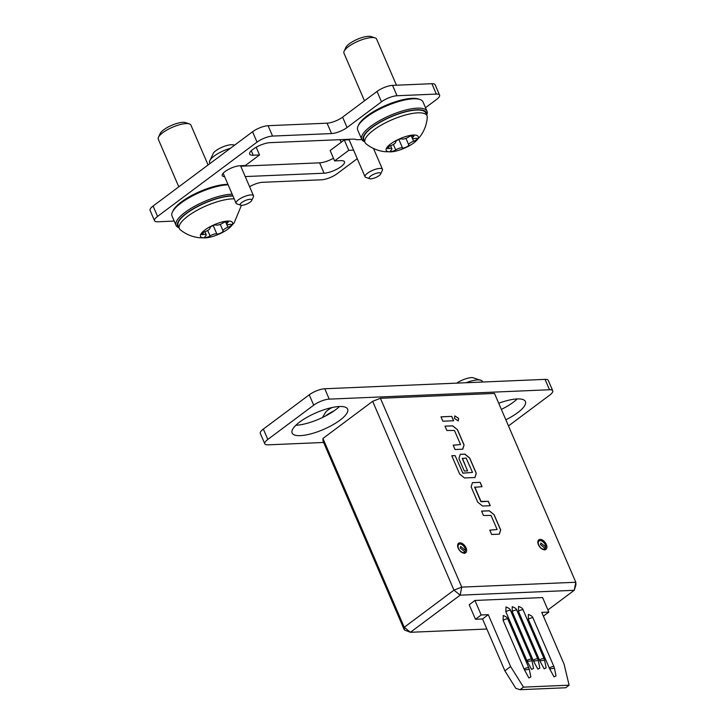 <?xml version="1.0" encoding="UTF-8"?>
<svg xmlns="http://www.w3.org/2000/svg" width="726" height="726" viewBox="0 0 726 726"><rect width="100%" height="100%" fill="white"/><g stroke="black" fill="none" stroke-linecap="round" stroke-linejoin="round"><path stroke-width="1.09" d="M454.757 415.934L458.514 418.367L458.242 420.926M458.587 418.312L458.278 420.899L454.494 418.485L454.794 415.898L458.587 418.312M545.172 548.584L545.689 546.932A4.855 2.877 53.2 0 0 542.966 541.768A4.855 2.877 53.2 0 0 540.325 540.625A4.855 2.877 53.2 0 0 538.293 543.266A4.855 2.877 53.2 0 0 540.997 547.976A4.855 2.877 53.2 0 0 545.208 548.448L544.818 549.999M538.175 540.625A5.926 3.503 -126.8 0 1 538.547 540.58A5.926 3.503 -126.8 0 1 538.765 540.58L540.325 540.625M464.93 551.996L465.448 550.353A4.855 2.877 53.2 0 0 462.725 545.19A4.855 2.877 53.2 0 0 460.084 544.037A4.855 2.877 53.2 0 0 458.052 546.687A4.855 2.877 53.2 0 0 460.756 551.388A4.855 2.877 53.2 0 0 464.967 551.869L464.576 553.421M457.934 544.037A5.926 3.503 -126.8 0 1 458.306 544.001A5.926 3.503 -126.8 0 1 458.523 544.001L460.084 544.037M544.6 549.773A5.926 3.503 53.2 0 0 545.907 549.337A5.926 3.503 53.2 0 0 545.798 543.429A5.926 3.503 53.2 0 0 540.126 539.4A5.926 3.503 53.2 0 0 538.819 539.835A5.926 3.503 53.2 0 0 538.928 545.743A5.926 3.503 53.2 0 0 544.6 549.773M464.359 553.194A5.926 3.503 53.2 0 0 465.665 552.749A5.926 3.503 53.2 0 0 465.557 546.85A5.926 3.503 53.2 0 0 459.885 542.821A5.926 3.503 53.2 0 0 458.578 543.257A5.926 3.503 53.2 0 0 458.687 549.155A5.926 3.503 53.2 0 0 464.359 553.194M481.193 614.976L488.271 614.677L510.614 666.55L523.482 687.132L520.043 689.7L515.814 688.33L504.879 670.833L482.536 618.96L475.457 619.26L469.205 604.74L474.94 600.456L481.193 614.976L475.457 619.26M543.393 616.165L548.847 612.091L542.594 597.571L474.94 600.456M524.508 669.971L528.873 677.957L530.842 676.968L529.29 669.327L524.508 669.971L503.145 620.376L503.245 615.521C506.167 616.628 507.692 617.826 507.837 619.124A2.958 0.898 156.7 0 0 505.986 619.051A2.958 0.898 156.7 0 0 503.145 620.376M527.23 661.404L531.586 669.39L533.556 668.401L532.004 660.76L527.23 661.404L505.868 611.809L505.968 606.954C508.89 608.061 510.414 609.259 510.56 610.557A2.958 0.898 156.7 0 0 508.699 610.475A2.958 0.898 156.7 0 0 505.868 611.809M533.519 661.141L537.884 669.118L539.854 668.138L538.302 660.497L533.519 661.141L512.166 611.546L512.257 606.682C515.179 607.789 516.712 608.996 516.848 610.285A2.958 0.898 156.7 0 0 514.997 610.212A2.958 0.898 156.7 0 0 512.166 611.546M539.817 660.869L544.173 668.855L546.143 667.866L544.591 660.224L539.817 660.869L518.455 611.274L518.555 606.419C521.477 607.526 523.001 608.724 523.147 610.022A2.958 0.898 156.7 0 0 521.286 609.94A2.958 0.898 156.7 0 0 518.455 611.274M549.682 668.9L554.047 676.886L556.016 675.897L554.464 668.256L549.682 668.9L528.319 619.305L528.419 614.45C531.341 615.557 532.866 616.755 533.011 618.053A2.958 0.898 156.7 0 0 531.16 617.971A2.958 0.898 156.7 0 0 528.319 619.305M520.043 689.7L565.672 687.758L569.111 685.181L564.111 664.272L541.768 612.399L548.847 612.091M569.111 685.181L523.482 687.132M504.879 670.833L510.614 666.55M482.536 618.96L488.271 614.677M547.921 609.931L574.221 590.292L460.148 595.157L410.417 632.292L404.246 627.273L404.355 629.968L323.043 441.145L322.934 438.459L404.246 627.273L453.977 590.138L372.665 401.324L322.934 438.459M372.665 401.324L380.424 398.293L461.736 587.116L575.809 582.252L494.488 393.438L380.424 398.293M404.355 629.968L410.417 632.292L486.874 629.034M481.574 511.104L489.279 510.777L494.116 514.716L500.686 529.962L499.352 534.164L491.638 534.49L489.769 530.134L497.128 529.526L491.057 515.433L483.443 515.469L481.574 511.104M489.787 530.189L497.128 529.526M477.69 502.102L471.129 486.856L472.454 482.654L480.167 482.327L482.046 486.683L474.677 487.291L480.748 501.385L488.362 501.348L490.241 505.713L482.527 506.04L477.69 502.102M474.777 486.992L481.093 501.666M455.084 455.592L462.852 473.116L472.526 472.408L466.119 458.033L462.28 458.496L467.608 470.884L464.304 471.02L458.923 458.533L460.257 454.331L464.885 454.131L469.722 458.07L476.292 473.325L474.958 477.517L464.495 477.962L459.658 474.033L451.772 455.728L455.084 455.592L462.852 473.116M462.78 473.17L472.526 472.408M462.371 458.197L467.508 470.884M444.974 426.144L452.688 425.808L457.525 429.747L464.086 445.002L462.761 449.194L455.048 449.521L453.169 445.165L460.538 444.557L454.467 430.473L446.853 430.5L444.974 426.144M453.196 445.219L460.538 444.557M440.972 416.842L451.772 416.388L453.641 420.744L442.851 421.198L440.972 416.842M453.977 590.138L460.148 595.157L461.736 587.116L453.977 590.138M575.809 582.252L574.221 590.292L575.918 584.938L575.809 582.252M465.448 550.353L460.674 546.469L460.193 547.985L464.967 551.869M545.689 546.932L540.915 543.048L540.434 544.564L545.208 548.448M441 416.896L451.772 416.388M451.69 416.443L453.541 420.744M445.002 426.189L452.607 425.872L457.525 429.747M457.444 429.801L464.014 445.056L462.68 449.258M451.799 455.783L455.002 455.647M460.202 454.385L464.812 454.195L469.64 458.124L476.211 473.379L474.877 477.572M481.011 501.72L488.362 501.348M488.28 501.412L490.141 505.713M472.399 482.708L480.167 482.327M480.086 482.382L481.946 486.683M481.592 511.158L489.206 510.841L494.116 514.716M494.043 514.77L500.604 530.025L499.27 534.218M505.84 419.773A30.211 9.12 156.7 0 0 517.72 412.649A30.211 9.12 156.7 0 0 525.415 401.551A30.211 9.12 156.7 0 0 498.717 403.257M501.367 409.4A30.211 9.12 156.7 0 0 513.255 402.277A30.211 9.12 156.7 0 0 517.221 398.928M339.931 420.227A30.211 9.12 156.7 0 0 347.618 409.128A30.211 9.12 156.7 0 0 328.706 408.339A30.211 9.12 156.7 0 0 299.811 421.933A30.211 9.12 156.7 0 0 292.124 433.032A30.211 9.12 156.7 0 0 311.037 433.821A30.211 9.12 156.7 0 0 339.931 420.227M295.845 425.273A30.211 9.12 156.7 0 0 335.466 409.854A30.211 9.12 156.7 0 0 339.423 406.506M508.481 425.917L549.718 395.125A11.852 3.576 156.7 0 0 552.74 390.769A11.852 3.576 156.7 0 0 549.509 389.744L329.232 399.128A11.852 3.576 156.7 0 0 313.714 405.181L267.812 439.457A11.852 3.576 156.7 0 0 264.79 443.813A11.852 3.576 156.7 0 0 268.021 444.838L323.605 442.47M313.714 405.181L309.249 394.808L263.338 429.084L267.812 439.457M309.249 394.808A11.852 3.576 -23.3 0 1 324.767 388.755L329.232 399.128M549.509 389.744L545.035 379.371L324.767 388.755M545.035 379.371A11.852 3.576 -23.3 0 1 548.266 380.397L552.74 390.769M264.79 443.813L260.325 433.44A11.852 3.576 -23.3 0 1 263.338 429.084M224.606 176.618A11.253 3.394 -23.3 0 1 222.247 175.638A11.253 3.394 -23.3 0 1 225.114 171.499A11.253 3.394 -23.3 0 1 239.852 165.755L245.361 165.519L259.518 154.947L253.22 155.219A13.032 3.939 -23.3 0 1 249.671 154.084A13.032 3.939 -23.3 0 1 252.984 149.302A13.032 3.939 -23.3 0 1 270.054 142.65L352.654 139.129A17.769 5.363 -23.3 0 1 356.657 139.764L361.82 139.546M153.095 206.03L157.569 216.402A11.852 3.576 156.7 0 0 154.547 220.758L150.082 210.377A11.852 3.576 -23.3 0 1 153.095 206.03L252.566 131.751A11.852 3.576 -23.3 0 1 268.085 125.698L272.549 136.08L331.546 133.566L327.081 123.184L268.085 125.698M327.081 123.184A11.852 3.576 156.7 0 0 342.599 117.14L347.064 127.513L381.495 101.803L377.03 91.431L342.599 117.14M377.03 91.431A11.852 3.576 -23.3 0 1 392.548 85.378L431.879 83.699A11.852 3.576 -23.3 0 1 435.11 84.724L439.584 95.106A11.852 3.576 156.7 0 0 436.353 94.081L431.879 83.699M333.47 158.25A13.032 3.939 -23.3 0 1 319.612 162.833L240.76 166.2M349.106 139.755L344.305 139.964L330.149 150.536L334.613 160.909L340.911 160.637A13.032 3.939 -23.3 0 1 344.469 161.771A13.032 3.939 -23.3 0 1 337.899 168.641A13.032 3.939 -23.3 0 1 324.077 173.215L245.225 176.572M272.549 136.08A11.852 3.576 156.7 0 0 257.031 142.124L252.566 131.751M157.569 216.402L257.031 142.124M154.547 220.758A11.852 3.576 156.7 0 0 157.778 221.784L174.195 221.085M249.59 186.691A11.852 3.576 -23.3 0 1 262.585 182.299L321.582 179.785A11.852 3.576 156.7 0 0 337.1 173.732L357.256 158.676M439.584 95.106A11.852 3.576 156.7 0 1 436.562 99.453L425.509 107.711M392.548 85.378L397.013 95.75L436.353 94.081M397.013 95.75A11.852 3.576 156.7 0 0 381.495 101.803M347.064 127.513A11.852 3.576 -23.3 0 1 331.546 133.566M353.58 150.137L348.77 150.336L334.613 160.909M344.305 139.964L348.77 150.336M259.518 154.947L256.196 147.233M232.846 195.757A34.358 10.373 156.7 0 0 231.331 195.784A34.358 10.373 156.7 0 0 192.308 209.333A34.358 10.373 156.7 0 0 178.886 227.474M179.004 227.755A35.547 10.736 -23.3 0 1 176.046 225.378A35.547 10.736 -23.3 0 1 193.951 206.638A35.547 10.736 -23.3 0 1 231.648 194.178A35.547 10.736 -23.3 0 1 232.157 194.16M228.136 184.821A35.547 10.736 156.7 0 0 227.628 184.84A35.547 10.736 156.7 0 0 194.849 194.704A35.547 10.736 156.7 0 0 172.361 212.201L172.997 210.821A34.358 10.373 -23.3 0 1 194.722 193.915A34.358 10.373 -23.3 0 1 226.412 184.377A34.358 10.373 -23.3 0 1 227.937 184.35M172.361 212.201A35.547 10.736 156.7 0 0 172.026 216.039L176.046 225.378M379.008 172.77A6.28 1.897 156.7 0 0 371.549 175.447A6.28 1.897 156.7 0 0 369.715 178.705A6.28 1.897 156.7 0 0 370.895 178.823A6.28 1.897 156.7 0 0 376.685 177.08A6.28 1.897 156.7 0 0 380.66 173.995A6.28 1.897 156.7 0 0 379.008 172.77M369.715 178.705L365.85 177.389A9.483 2.859 -23.3 0 1 365.042 176.745A9.483 2.859 -23.3 0 1 369.815 171.744A9.483 2.859 -23.3 0 1 379.861 168.423A9.483 2.859 -23.3 0 1 382.448 169.249A9.483 2.859 -23.3 0 1 382.357 170.274L380.66 173.995M341.42 142.114A17.769 5.363 -23.3 0 1 340.757 141.334A17.769 5.363 -23.3 0 1 340.83 139.628M482.717 382.021L482.472 381.468A17.769 5.363 156.7 0 0 481.719 380.624L472.617 377.602A11.852 3.576 156.7 0 0 471.564 377.593A11.852 3.576 156.7 0 0 456.763 383.128M481.719 380.624A17.769 5.363 156.7 0 0 477.626 379.925A17.769 5.363 156.7 0 0 466.065 382.738M250.043 199.278A6.28 1.897 156.7 0 0 242.584 201.955A6.28 1.897 156.7 0 0 240.76 205.213A6.28 1.897 156.7 0 0 241.93 205.331A6.28 1.897 156.7 0 0 247.729 203.589A6.28 1.897 156.7 0 0 251.695 200.503A6.28 1.897 156.7 0 0 250.043 199.278M240.76 205.213L236.885 203.897A9.483 2.859 -23.3 0 1 236.077 203.253A9.483 2.859 -23.3 0 1 240.85 198.252A9.483 2.859 -23.3 0 1 250.906 194.931A9.483 2.859 -23.3 0 1 253.492 195.757A9.483 2.859 -23.3 0 1 253.401 196.782L251.695 200.503M234.752 145.055L232.347 144.728A11.852 3.576 156.7 0 0 231.304 144.719A11.852 3.576 156.7 0 0 213.526 152.832L209.469 161.526A17.769 5.363 156.7 0 0 209.56 162.651L209.959 163.568M230.378 148.313A17.769 5.363 156.7 0 0 209.469 161.526M215.885 233.826A4.855 1.47 -23.3 0 1 216.829 233.935A3.539 1.071 156.7 0 0 220.695 233.064A3.539 1.071 156.7 0 0 223.064 230.913A4.855 1.47 -23.3 0 1 227.937 227.274A3.539 1.071 156.7 0 0 231.485 224.606A3.539 1.071 156.7 0 0 230.514 224.307A3.539 1.071 156.7 0 0 229.525 224.452A4.855 1.47 -23.3 0 1 226.839 224.234A4.855 1.47 -23.3 0 1 227.619 222.818A3.539 1.071 156.7 0 0 228.191 221.784A3.539 1.071 156.7 0 0 227.229 221.475A3.539 1.071 156.7 0 0 222.982 223.018A4.855 1.47 -23.3 0 1 216.203 225.015A3.539 1.071 156.7 0 0 215.513 224.942A3.539 1.071 156.7 0 0 211.774 226.176A3.539 1.071 156.7 0 0 209.968 228.037A4.855 1.47 -23.3 0 1 205.095 231.676A3.539 1.071 156.7 0 0 201.547 234.344A3.539 1.071 156.7 0 0 203.507 234.498A4.855 1.47 -23.3 0 1 204.868 234.298A4.855 1.47 -23.3 0 1 206.193 234.716A4.855 1.47 -23.3 0 1 205.413 236.131A3.539 1.071 156.7 0 0 204.841 237.166A3.539 1.071 156.7 0 0 210.05 235.941A4.855 1.47 -23.3 0 1 215.885 233.826M158.45 137.268L160.156 133.548A14.574 4.401 -23.3 0 1 169.367 126.378A14.574 4.401 -23.3 0 1 182.807 122.331A14.574 4.401 -23.3 0 1 185.547 122.612L189.413 123.937A17.769 5.363 156.7 0 0 186.083 123.592A17.769 5.363 156.7 0 0 169.693 128.52A17.769 5.363 156.7 0 0 158.45 137.268A17.769 5.363 156.7 0 0 158.286 139.192L178.796 186.836M205.267 237.874A17.415 5.254 -23.3 0 1 204.95 229.97A17.415 5.254 -23.3 0 1 227.764 221.076A17.415 5.254 -23.3 0 1 230.042 227.365A17.415 5.254 -23.3 0 1 205.694 237.856A17.415 5.254 -23.3 0 1 205.267 237.874M205.694 237.856L199.323 237.729C192.299 236.957 185.965 234.316 180.329 229.806A33.768 10.191 -23.3 0 1 179.331 228.518A33.768 10.191 -23.3 0 1 196.347 210.703A33.768 10.191 -23.3 0 1 232.157 198.879A33.768 10.191 -23.3 0 1 234.18 198.86M232.973 196.056A33.768 10.191 156.7 0 0 230.95 196.074A33.768 10.191 156.7 0 0 195.14 207.908A33.768 10.191 156.7 0 0 178.124 225.713L179.331 228.518M208.081 164.965L190.929 125.135A17.769 5.363 156.7 0 0 189.413 123.937M426.589 114.726A34.358 10.373 156.7 0 0 417.005 109.753A34.358 10.373 156.7 0 0 377.992 123.293A34.358 10.373 156.7 0 0 364.561 141.443M364.679 141.724A35.547 10.736 -23.3 0 1 361.73 139.347A35.547 10.736 -23.3 0 1 379.634 120.598A35.547 10.736 -23.3 0 1 417.323 108.147A35.547 10.736 -23.3 0 1 427.015 111.223A35.547 10.736 -23.3 0 1 426.716 115.007M358.036 126.161L358.671 124.79A34.358 10.373 -23.3 0 1 380.406 107.884A34.358 10.373 -23.3 0 1 412.096 98.346A34.358 10.373 -23.3 0 1 418.539 98.999L419.973 99.489A35.547 10.736 156.7 0 0 413.303 98.809A35.547 10.736 156.7 0 0 380.524 108.673A35.547 10.736 156.7 0 0 358.036 126.161A35.547 10.736 156.7 0 0 357.7 130.008L361.73 139.347M427.015 111.223L422.995 101.885A35.547 10.736 156.7 0 0 419.973 99.489M332.181 407.495A11.852 3.576 156.7 0 0 325.62 412.186L322.525 417.486M334.132 410.816A17.769 5.363 156.7 0 0 325.448 416.025M401.56 147.795A4.855 1.47 -23.3 0 1 402.503 147.895A3.539 1.071 156.7 0 0 406.369 147.033A3.539 1.071 156.7 0 0 408.738 144.882A4.855 1.47 -23.3 0 1 413.611 141.243A3.539 1.071 156.7 0 0 417.16 138.575A3.539 1.071 156.7 0 0 416.189 138.267A3.539 1.071 156.7 0 0 415.199 138.421A4.855 1.47 -23.3 0 1 412.513 138.203A4.855 1.47 -23.3 0 1 413.294 136.787A3.539 1.071 156.7 0 0 413.865 135.753A3.539 1.071 156.7 0 0 412.903 135.444A3.539 1.071 156.7 0 0 408.656 136.978A4.855 1.47 -23.3 0 1 401.877 138.984A3.539 1.071 156.7 0 0 401.188 138.911A3.539 1.071 156.7 0 0 397.449 140.136A3.539 1.071 156.7 0 0 395.643 142.006A4.855 1.47 -23.3 0 1 390.769 145.645A3.539 1.071 156.7 0 0 387.221 148.304A3.539 1.071 156.7 0 0 389.181 148.467A4.855 1.47 -23.3 0 1 390.543 148.258A4.855 1.47 -23.3 0 1 391.868 148.685A4.855 1.47 -23.3 0 1 391.087 150.101A3.539 1.071 156.7 0 0 390.515 151.135A3.539 1.071 156.7 0 0 395.724 149.901A4.855 1.47 -23.3 0 1 401.56 147.795M344.124 51.237L345.83 47.517A14.574 4.401 -23.3 0 1 355.041 40.347A14.574 4.401 -23.3 0 1 368.49 36.3A14.574 4.401 -23.3 0 1 371.222 36.581L375.097 37.897A17.769 5.363 156.7 0 0 371.757 37.561A17.769 5.363 156.7 0 0 355.368 42.489A17.769 5.363 156.7 0 0 344.124 51.237A17.769 5.363 156.7 0 0 343.961 53.161L364.479 100.805M390.942 151.843A17.415 5.254 -23.3 0 1 390.624 143.939A17.415 5.254 -23.3 0 1 413.439 135.045A17.415 5.254 -23.3 0 1 415.717 141.334A17.415 5.254 -23.3 0 1 391.368 151.816A17.415 5.254 -23.3 0 1 390.942 151.843M391.368 151.816L384.998 151.698C377.974 150.926 371.639 148.286 366.004 143.766A33.768 10.191 -23.3 0 1 365.015 142.487A33.768 10.191 -23.3 0 1 382.021 124.672A33.768 10.191 -23.3 0 1 417.831 112.839A33.768 10.191 -23.3 0 1 427.042 115.77A33.768 10.191 -23.3 0 1 427.287 117.376C426.688 124.681 424.202 131.17 419.828 136.842L415.717 141.334M427.042 115.77L425.835 112.966A33.768 10.191 156.7 0 0 416.624 110.043A33.768 10.191 156.7 0 0 380.814 121.868A33.768 10.191 156.7 0 0 363.808 139.682L365.015 142.487M396.46 85.214L376.603 39.095A17.769 5.363 156.7 0 0 375.097 37.897M554.464 668.256L554.011 666.813A2.958 0.898 156.7 0 0 552.159 666.731A2.958 0.898 156.7 0 0 549.319 668.065M544.591 660.224L544.146 658.781A2.958 0.898 156.7 0 0 542.286 658.7A2.958 0.898 156.7 0 0 539.454 660.034M538.302 660.497L537.848 659.045A2.958 0.898 156.7 0 0 535.997 658.972A2.958 0.898 156.7 0 0 533.165 660.306M532.004 660.76L531.559 659.317A2.958 0.898 156.7 0 0 529.699 659.235A2.958 0.898 156.7 0 0 526.867 660.569M529.29 669.327L528.837 667.884A2.958 0.898 156.7 0 0 526.985 667.811A2.958 0.898 156.7 0 0 524.145 669.136M251.287 150.727L253.22 155.219M319.612 162.833L324.077 173.215M213.199 225.505L216.829 233.935M207.7 230.478L210.05 235.941M202.781 232.81L203.507 234.498M227.047 221.484L227.619 222.818M225.577 221.802L227.937 227.274M220.25 224.379L223.064 230.913M398.873 139.474L402.503 147.895M393.374 144.447L395.724 149.901M388.455 146.779L389.181 148.467M412.722 135.453L413.294 136.787M411.261 135.771L413.611 141.243M405.925 138.348L408.738 144.882M533.011 618.053L554.011 666.813M523.147 610.022L544.146 658.781M516.848 610.285L537.848 659.045M510.56 610.557L531.559 659.317M507.837 619.124L528.837 667.884M365.042 176.745L348.907 139.283M340.04 139.664L340.757 141.334M382.448 169.249L373.509 148.494M236.077 203.253L223.154 173.251M253.492 195.757L240.551 165.728M204.913 231.748L206.193 234.716M230.042 227.365L234.153 222.882L241.422 205.331M225.768 221.748L226.839 224.234M390.588 145.708L391.868 148.685M411.442 135.717L412.513 138.203"/></g></svg>
